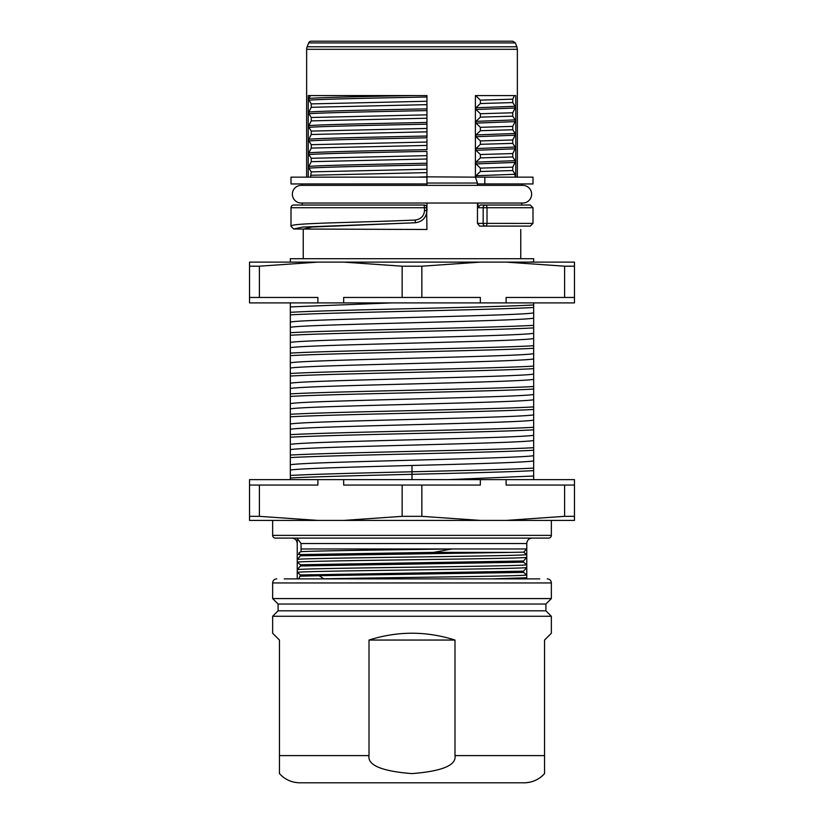<?xml version="1.0" encoding="UTF-8"?>
<svg xmlns="http://www.w3.org/2000/svg" width="824" height="824" viewBox="0 0 824 824"><rect width="100%" height="100%" fill="white"/><g stroke="black" fill="none" stroke-linecap="round" stroke-linejoin="round"><path stroke-width="1.24" d="M574.462 485.068L574.462 479.63L249.538 479.63L249.538 516.339L259.395 516.339L317.889 520.418L574.462 520.418L574.462 485.068L506.111 485.068L506.111 479.63M249.538 516.339L249.538 520.418L317.889 520.418M317.889 479.63L317.889 485.068L259.395 485.068L259.395 516.339M343.659 520.418L402.153 516.339L402.153 485.068L343.659 485.068L343.659 479.63M259.395 485.068L249.538 485.068M480.341 479.63L480.341 485.068L421.847 485.068L421.847 516.339L480.341 520.418M506.111 520.418L564.605 516.339L564.605 485.068M402.153 516.339L421.847 516.339M421.847 485.068L402.153 485.068M564.605 516.339L574.462 516.339M551.349 520.418L551.349 535.373A2.719 2.719 0 0 1 548.63 538.093L275.371 538.093A2.719 2.719 0 0 1 272.651 535.373L272.651 520.418M275.371 538.093L291.789 538.093C295.085 538.412 296.897 540.225 297.227 543.531C296.897 540.225 295.085 538.412 291.789 538.093L548.63 538.093M532.211 538.093C528.915 538.412 527.102 540.225 526.773 543.531C527.102 540.225 528.915 538.412 532.211 538.093L291.789 538.093M297.227 538.381L301.038 543.531L301.048 551.658L299.061 552.677L299.061 554.408L297.227 554.408L297.227 538.381M297.227 554.408L297.227 559.424L300.482 555.798L299.061 552.677M297.227 562.153L297.237 569.631L300.482 565.985L300.482 564.78L297.227 562.153L297.227 559.424M298.752 578.881L300.482 574.967L297.237 572.35L297.237 569.631C301.893 568.024 522.086 566.428 526.773 564.811L526.773 578.881M523.518 572.392L319.207 575.698L323.75 578.829C383.325 577.562 523.745 576.285 526.763 575.008L523.518 572.392L523.518 571.176L526.773 567.53C522.107 569.137 301.862 570.733 297.237 572.35L297.227 578.881L284.208 578.881L412 578.881M301.048 551.658C316.56 550.762 392.008 549.855 452.16 548.969L433.548 552.379L300.482 554.573M301.038 548.969L526.773 548.969L526.773 564.811L523.518 562.184L300.482 565.985M301.038 543.531L526.773 543.531L526.773 548.969L523.621 552.173L526.763 554.614C522.303 556.221 301.975 557.858 297.237 559.414M492.598 578.881L526.773 577.727L525.073 578.881M323.75 578.829L321.545 578.881M319.207 575.698L300.482 576.182M523.518 571.176L300.482 574.967M526.763 557.343L523.518 560.969L523.518 562.184M523.518 560.969L300.482 564.78M297.237 562.153C301.975 560.557 522.282 558.909 526.763 557.364M300.482 555.798L523.621 552.173M509.304 552.379L433.558 552.379M539.792 578.881L284.208 578.881M547.27 578.881L547.27 578.881A4.079 4.079 0 0 1 551.349 582.959L272.651 582.959A4.079 4.079 0 0 1 276.73 578.881L276.73 578.881M272.651 598.585L551.349 598.585L545.91 604.023L278.09 604.023L272.651 598.585L272.651 582.959M551.349 598.585L551.349 582.959M278.09 604.023L278.09 610.821L545.91 610.821L551.349 616.259L272.651 616.259L272.651 633.254L279.449 640.052L272.651 633.254M551.349 633.254L544.551 640.052L551.349 633.254L551.349 616.259M411.804 773.592L412 773.592C442.2 771.233 456.537 765.239 454.992 755.608L454.992 640.052L369.008 640.052L369.008 755.608C367.473 765.208 381.739 771.202 411.804 773.592M369.008 755.608L279.449 755.608L279.449 773.53L279.449 640.052M544.551 640.052L544.551 773.592A27.192 27.192 -90 0 1 524.157 782.8L299.843 782.8C291.727 782.656 284.929 779.586 279.449 773.592M369.008 640.052C397.673 630.957 426.327 630.957 454.992 640.052M290.326 262.114L290.326 258.715L533.674 258.715L533.674 262.114M290.326 479.63L290.326 302.902M413.679 520.418L403.523 520.418M533.674 302.902L533.674 479.63M533.674 476.025L448.38 479.63M412 479.63L412 474.305C360.912 475.551 311.245 476.777 290.326 478.002M533.653 468.084C512.621 469.309 463.181 470.525 412 471.781C360.809 472.997 311.338 474.233 290.326 475.458M533.653 470.617C512.621 471.864 463.181 473.089 412 474.305L412 465.488C353.146 467.002 298.412 468.557 290.326 470.061M533.674 455.631C519.913 458.669 304.066 461.708 290.326 464.798M412 465.488C470.772 463.964 525.64 462.46 533.674 460.894M290.347 457.598C331.063 455.167 492.659 452.685 533.674 450.234M533.674 447.69C492.67 450.151 331.063 452.603 290.357 455.075M290.326 449.667C304.077 446.649 519.923 443.57 533.674 440.5M533.674 435.237C520.15 438.255 304.056 441.334 290.336 444.404M290.336 437.214C331.516 434.742 492.319 432.322 533.653 429.829M533.653 427.306C492.33 429.747 331.485 432.219 290.336 434.67M290.336 429.283C304.087 426.235 520.16 423.196 533.674 420.106M290.326 424.02C303.953 420.92 519.934 417.881 533.674 414.843M290.336 416.82C331.258 414.379 492.855 411.876 533.653 409.446M533.653 406.901C492.968 409.373 331.197 411.815 290.336 414.287M533.674 399.722C519.934 402.792 303.953 405.872 290.326 408.879M533.674 394.449C520.14 397.477 303.86 400.546 290.326 403.616M290.347 396.426C331.423 393.954 492.968 391.503 533.674 389.052M533.674 386.518C492.958 388.969 331.423 391.441 290.347 393.893M290.326 388.495C303.891 385.467 520.16 382.398 533.674 379.328M533.674 374.065C519.913 377.093 304.066 380.142 290.326 383.232M290.336 376.032C331.753 373.591 492.392 371.119 533.653 368.658M533.653 366.124C492.392 368.596 331.742 371.006 290.336 373.499M290.326 368.091C304.108 365.073 519.923 362.014 533.674 358.934M533.674 353.671C520.099 356.689 303.922 359.769 290.336 362.828M533.633 348.274C492.958 350.725 330.754 353.208 290.347 355.649M533.653 345.73C492.721 348.171 331.207 350.653 290.336 353.105M290.336 347.707C303.963 344.669 520.15 341.62 533.674 338.54M533.664 333.267C520.078 336.305 303.891 339.364 290.326 342.444M533.653 327.88C493.246 330.321 331.042 332.814 290.367 335.255M533.664 325.336C492.803 327.798 331.279 330.239 290.347 332.721M290.326 327.313C303.86 324.296 520.037 321.216 533.664 318.157M533.674 312.893C519.934 315.911 304.077 318.97 290.326 322.05M290.347 314.861C331.608 312.389 492.258 309.968 533.664 307.476M533.664 304.952C492.247 307.393 331.608 309.855 290.347 312.317M290.326 306.919L391.658 302.902M529.348 262.114L533.674 261.867M426.595 206.381L426.956 229.484L293.725 229L302.593 227.064L411.99 222.902L311.915 227.022L303.242 229.134M301.203 203.034A8.837 8.837 0 0 1 292.366 194.196A8.837 8.837 0 0 1 301.203 185.359L522.797 185.359A8.837 8.837 0 0 1 531.635 194.196A8.837 8.837 0 0 1 522.797 203.034L301.203 203.034M411.99 222.902L415.306 222.748C422.434 221.749 426.317 217.67 426.956 210.522L426.956 208.596M520.758 258.715L520.758 229.484M521.685 203.034L521.685 205.022L530.275 205.022L485.336 205.022A2.719 1.689 90 0 1 487.015 207.741L487.015 223.376L532.994 223.407L530.275 226.095L479.599 226.095L477.457 223.376L483.163 223.376L483.163 207.741L478.013 207.741L478.013 203.034M477.457 203.034L477.457 223.376M478.013 207.741L480.165 205.022L485.336 205.022A2.719 2.173 -90 0 0 483.163 207.741L532.994 207.741L530.275 205.022M415.244 220.029L415.306 222.748C422.424 221.769 426.307 217.69 426.956 210.522L424.514 210.522C424.061 216.022 420.971 219.194 415.244 220.029L412 220.183C347.398 222.923 289.327 223.005 291.006 226.281L291.006 207.741A2.719 2.719 0 0 1 293.725 205.022L424.236 205.022A2.719 2.719 124.4 0 1 426.956 207.741L291.006 207.741M293.725 229L291.006 226.281M412 205.022L302.315 205.022L302.315 203.034M424.947 205.114L425.596 205.382M426.956 203.034L426.956 207.741A2.719 2.719 124.4 0 0 424.236 205.022L424.514 210.522M478.013 185.359L478.013 183.948L484.821 183.948L484.821 177.15L475.963 177.15L475.963 175.739L515.103 174.276L515.103 177.15M475.963 95.914L480.371 100.147L512.765 99.179L514.351 95.584L475.407 95.584L475.407 177.15L477.457 183.031L477.457 185.359M475.963 123.095L480.371 127.329L512.755 126.371L515.103 121.633L475.963 123.095L475.963 121.355L480.371 117.132L480.371 113.733L475.963 109.499L475.963 107.759L480.371 103.536L480.371 100.147M475.963 136.702L480.382 140.935L480.382 144.324L475.963 148.557L475.963 150.287L480.371 154.521L480.371 157.909L475.963 162.132L515.103 160.68L512.765 156.951L512.765 153.563L515.103 148.814L515.103 147.084L512.755 143.366L512.744 139.977L515.103 135.218L475.963 136.702L475.963 134.94L480.371 130.717L480.371 127.329M515.103 174.276L512.755 170.547L480.361 171.505L480.361 168.127L475.963 163.904L475.963 162.132M480.361 171.505L475.963 175.739M477.446 183.031L426.956 183.031M475.407 177.15L426.956 176.841L426.956 185.359M416.985 177.15L426.956 176.841L426.956 164.996L412 165.305C364.486 166.221 319.393 167.231 308.907 168.158L308.897 166.417C319.671 165.428 364.754 164.512 412 163.543L426.956 163.224L426.956 164.996M426.956 166.427L426.956 151.4L412 151.678C364.538 152.656 319.64 153.625 308.897 154.552L308.897 152.821L311.245 148.083L311.245 144.684L308.897 140.956L308.907 139.225L311.245 134.487L311.245 131.088L426.956 128.441L426.956 137.783L412 138.102C364.538 139.06 319.63 140.018 308.897 140.956M426.956 152.8L426.956 151.4M308.897 152.821C319.63 151.863 364.538 150.885 412 149.958L426.956 149.638L426.956 139.184M426.956 128.441L426.956 124.197L412 124.486C364.363 125.464 319.63 126.402 308.897 127.36L308.897 125.629L311.256 120.881L311.245 117.492L426.956 114.845L426.956 125.598M426.956 114.845L426.956 110.591L412 110.9C364.466 111.858 319.671 112.816 308.897 113.764L308.897 112.033L311.245 107.295L311.245 103.896L426.956 101.259L426.956 111.992M426.956 101.259L426.956 97.005L412 97.314C364.538 98.252 319.702 99.23 308.897 100.168L308.907 98.437C319.671 97.469 364.517 96.511 411.928 95.574L426.956 95.584L426.956 98.406M426.956 174.049L426.956 167.838M426.956 160.443L426.956 154.212M426.956 146.847L426.956 140.595M426.956 133.261L426.956 127.009M308.897 125.629C319.475 124.651 364.496 123.724 412 122.755L426.956 122.436L426.956 121.015M426.956 119.604L426.956 113.403M426.956 108.82L426.956 107.48M426.956 106.08L426.956 99.828M302.315 185.359L302.315 183.948M426.956 183.948L291.006 183.948L291.006 177.15L426.956 177.15M484.821 183.948L532.994 183.948L532.994 177.15L484.821 177.15M308.67 42.91L515.33 42.91L512.796 41.2L311.204 41.2A2.719 2.719 -90 0 0 308.67 42.91L307.125 46.783A6.798 6.798 90 0 0 306.641 49.306L306.641 177.15M411.979 95.574L308.238 95.574L308.238 177.15L308.99 177.15M400.711 95.584L389.494 95.584M378.453 95.584L367.72 95.584M357.369 95.584L347.522 95.584M338.376 95.584L330.012 95.584M322.534 95.584L316.025 95.584M309.742 95.584L308.99 95.584M487.839 95.584L494.472 95.584M500.518 95.584L505.895 95.584M510.509 95.584L514.815 95.584M515.288 95.584L514.351 95.584M515.762 177.15L515.762 95.584M480.361 168.127L512.755 167.148L512.755 170.547M512.755 167.148L515.103 162.421L515.103 160.68M475.963 134.94L515.093 133.488L515.103 135.218M515.093 133.488L512.755 129.759L512.755 126.371M475.963 121.355L515.103 119.892L515.103 121.633M515.103 119.892L512.755 116.174L512.755 112.775L515.103 108.026L515.103 106.306L512.755 102.567L512.765 99.179M475.963 163.904L515.103 162.421M480.371 157.909L512.765 156.951M512.765 153.563L480.371 154.521M475.963 150.287L515.103 148.814M515.103 147.084L475.963 148.557M480.382 144.324L512.755 143.366M512.744 139.977L480.382 140.935M480.371 130.717L512.755 129.759M480.371 117.132L512.755 116.174M512.755 112.775L480.371 113.733M475.963 109.499L515.103 108.026M475.963 107.759L515.103 106.306M480.371 103.536L512.755 102.567M310.493 95.574L308.907 98.437M308.897 100.168L311.245 103.896M308.897 113.764L311.245 117.492M308.897 127.36L311.245 131.088M308.897 154.552L311.256 158.29L311.256 161.669L308.897 166.417M308.907 168.158L311.245 171.876L310.493 177.139L315.922 177.15M309.742 177.15L310.493 177.139M311.245 107.295L426.956 104.648M308.897 112.033C319.63 111.065 364.538 110.107 412 109.159L426.956 108.871M311.256 120.881L426.956 118.234M311.245 134.487L426.956 131.84M308.907 139.225C319.63 138.247 364.538 137.32 412 136.341L426.956 136.053M426.956 142.037L311.245 144.684M311.245 148.083L426.956 145.436M426.956 155.643L311.256 158.29M311.256 161.669L426.956 159.022M426.956 169.239L311.245 171.876M311.245 175.265L426.956 172.628M322.318 177.15L329.693 177.15M337.994 177.15L347.1 177.15M388.547 177.15L399.692 177.15M480.341 262.114L421.847 266.193L421.847 297.464L480.341 297.464L480.341 302.902L506.111 302.902L506.111 297.464L564.605 297.464L564.605 266.193L574.462 266.193L574.462 262.114L249.538 262.114L249.538 297.464L317.889 297.464L317.889 302.902L343.659 302.902L343.659 297.464L402.153 297.464L402.153 266.193L343.659 262.114M317.889 302.902L249.538 302.902L249.538 297.464M317.889 262.114L259.395 266.193L249.538 266.193M259.395 266.193L259.395 297.464M421.847 266.193L402.153 266.193M402.153 297.464L421.847 297.464M564.605 266.193L506.111 262.114M574.462 266.193L574.462 302.902L506.111 302.902M343.659 302.902L480.341 302.902M564.605 297.464L574.462 297.464M272.651 535.373L551.349 535.373M454.992 755.608L544.551 755.608M485.336 226.095A2.719 1.689 -90 0 0 487.015 223.376L483.163 223.376A2.719 2.173 -90 0 0 485.336 226.095M306.641 49.306L517.359 49.306L517.359 177.15M307.125 46.783L516.875 46.783L517.359 49.306M545.91 604.023L545.91 610.821M278.09 610.821L272.651 616.259M544.551 773.592C539.071 779.586 532.273 782.656 524.157 782.8M303.242 258.715L303.242 229.484M532.994 223.407L532.994 207.741M415.306 222.748L410.836 222.954M521.685 185.359L521.685 183.948M515.33 42.91L516.875 46.783"/></g></svg>
